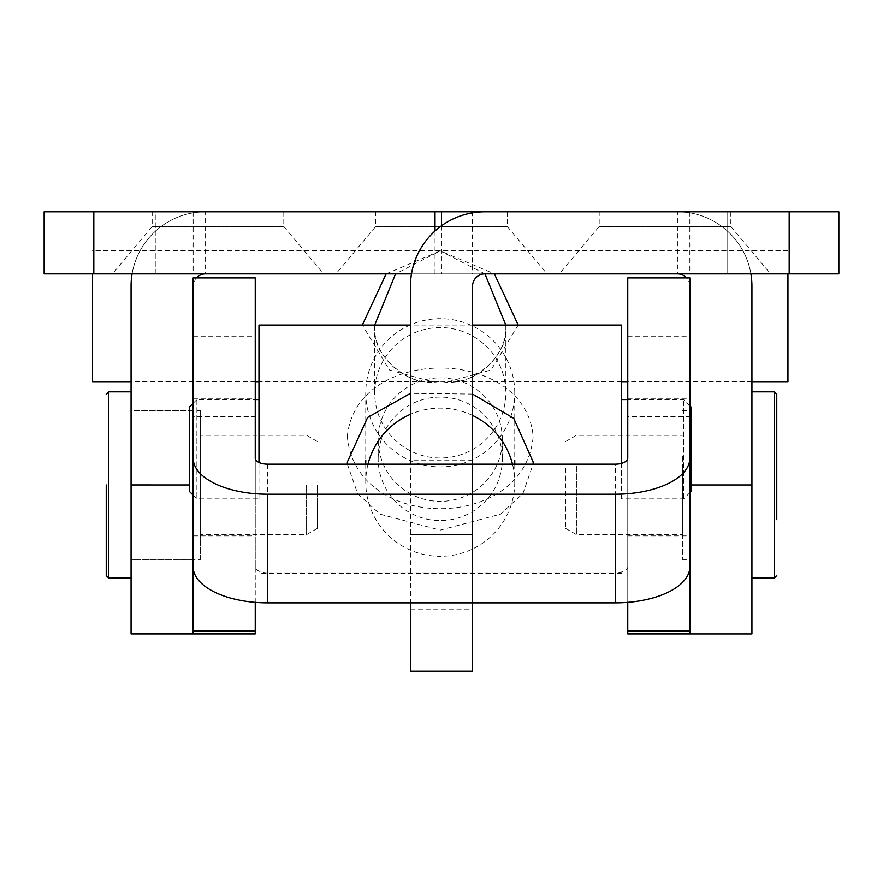 <?xml version="1.0" encoding="UTF-8"?>
<svg xmlns="http://www.w3.org/2000/svg" width="883" height="883" viewBox="0 0 883 883"><rect width="100%" height="100%" fill="white"/><g stroke="black" fill="none" stroke-linecap="round" stroke-linejoin="round"><path stroke-width="0.66" stroke-dasharray="4.42 3.31" d="M375.694 211.777L507.306 211.777L375.694 211.777L375.694 226.512L507.306 226.512L547.041 273.862L335.948 273.862L547.041 273.862M507.306 211.777L507.306 226.512L375.694 226.512L335.948 273.862M152.185 211.777L283.796 211.777L152.185 211.777L152.185 226.512L283.796 226.512L323.531 273.862L112.439 273.862L323.531 273.862M283.796 211.777L283.796 226.512L152.185 226.512L112.439 273.862M599.204 211.777L730.815 211.777L599.204 211.777L599.204 226.512L730.815 226.512L770.55 273.862L559.469 273.862L770.55 273.862M730.815 211.777L730.815 226.512L599.204 226.512L559.458 273.862M410.452 460.12L410.452 609.127L410.452 460.12L472.537 460.131L472.537 609.138L472.537 460.131M410.452 609.127L472.537 609.138M131.07 286.291L131.07 559.458L131.07 410.452L193.156 410.452L193.156 559.458L193.156 410.452M200.607 559.458L200.607 484.955L200.607 559.458L131.07 559.458L131.07 484.955L131.07 559.458L193.156 559.458M689.844 633.972L689.844 286.28A12.417 12.417 0 0 0 686.577 277.891M751.93 633.972L751.93 286.28A74.503 74.503 0 0 0 677.427 211.777L677.427 273.862L838.85 273.862L838.85 211.777L789.181 211.777L789.181 273.862M441.5 225.772L441.5 273.862L472.537 273.862L411.5 273.862M472.537 211.777L441.5 211.777L472.537 211.777L472.537 273.862M93.819 211.777L93.819 273.862L44.15 273.862L44.15 211.777L193.156 211.777L155.905 211.777L155.905 273.862L677.427 273.862A12.417 12.417 0 0 1 689.844 286.28L689.844 500.142L689.844 398.321L689.844 500.142L627.758 500.142L627.758 398.321L627.758 500.142M193.156 211.777L193.156 273.862M93.819 273.862L155.905 273.862L155.905 211.777L789.181 211.777M410.452 286.28A74.503 74.503 0 0 1 484.955 211.777L484.955 273.862L441.5 273.862M727.095 211.777L689.844 211.777L727.095 211.777L727.095 273.862L689.844 273.862L727.095 273.862L727.095 211.777M131.07 286.28A74.503 74.503 0 0 1 205.573 211.777L205.573 273.862A12.417 12.417 0 0 0 193.156 286.28L193.156 484.955L193.156 286.28A12.417 12.417 0 0 1 196.423 277.891M750.892 273.862A74.503 74.503 0 0 0 677.427 211.777M205.573 211.777A74.503 74.503 0 0 0 132.108 273.862M200.607 410.452L200.607 534.623L200.607 410.452L131.07 410.452L131.07 484.955L131.07 391.831L131.07 633.961M255.242 500.142L255.242 398.321L255.242 500.142L193.156 500.142L193.156 398.321L193.156 633.961L193.156 277.891M472.537 602.879L472.537 286.28A12.417 12.417 0 0 1 484.955 273.862M410.452 286.291L410.452 464.171M410.452 602.879L410.452 671.212M472.537 671.223L472.537 464.171M689.844 487.681L689.844 434.05L689.844 487.681M627.758 487.681L627.758 434.05L627.758 487.681M255.242 487.681L255.242 434.05L255.242 487.681M193.156 487.681L193.156 434.05L193.156 487.681M267.659 464.171L267.659 572.835L615.341 572.835L615.341 464.171M267.659 572.835A12.417 6.004 180 0 1 255.242 566.82L255.242 602.372M193.156 566.82L193.156 416.688L255.242 416.688M193.156 416.688L193.156 458.156M255.242 566.82L255.242 458.156M255.242 633.961L255.242 277.891M627.758 458.156L627.758 566.82A12.417 6.004 180 0 1 615.341 572.835M627.758 566.82L627.758 416.688L689.844 416.688L689.844 458.156M689.844 566.82L689.844 416.688M689.844 633.961L689.844 277.891M627.758 633.961L627.758 277.891M627.758 416.688L627.758 602.372M317.328 484.955L317.328 528.42L317.328 484.955M306.578 484.955L306.578 534.623L306.578 484.955M565.672 468.31L565.672 528.42L565.672 468.31M576.422 465.937L576.422 534.634L576.422 465.937M682.393 456.423L682.393 559.469L682.393 456.423M751.93 456.423L751.93 559.469L751.93 456.423M751.93 449.292L751.93 578.089L751.93 449.292M682.393 465.937L682.393 534.634L682.393 465.937M347.383 464.171L357.593 493.542L379.988 514.16L440.275 530.131L500.529 514.16L522.946 493.509L533.133 464.171M378.178 458.829A62.086 61.755 0 0 1 440.264 397.074A62.086 61.755 0 0 1 502.35 458.829A62.086 61.755 0 0 1 440.264 520.584A62.086 61.755 0 0 1 378.178 458.829L378.178 439.624A62.086 61.755 180 0 0 440.264 501.378A62.086 61.755 180 0 0 502.35 439.624A62.086 61.755 180 0 0 440.264 377.869A62.086 61.755 180 0 0 378.178 439.624M189.437 491.445L189.437 407.008M196.887 399.822L196.887 498.895L196.887 399.822M691.091 491.445L691.091 407.008M683.641 498.63L683.641 399.558L683.641 498.63M621.555 498.63L621.555 399.558L621.555 498.63M347.339 436.445C356.015 344.944 525.076 345.452 533.177 436.445C524.91 532.769 355.706 532.813 347.339 436.445M258.973 498.63L258.973 399.558L258.973 498.63M502.35 458.829L502.35 439.624M621.555 463.365L621.555 325.054M258.973 462.449L258.973 325.054M472.537 394.083L410.463 393.365M410.021 325.054A74.503 74.106 180 0 0 440.264 466.886A74.503 74.106 180 0 0 514.767 392.78L514.767 460.109M514.767 464.171L514.767 482.217A74.503 74.106 180 0 0 512.515 464.171M365.761 464.171L365.761 482.217A74.503 74.106 180 0 0 440.264 556.323A74.503 74.106 180 0 0 514.767 482.217M365.761 392.78L365.761 460.109M787.945 381.688L787.945 273.862M92.583 381.688L92.583 273.862M484.944 273.873L440.264 250.904L494.392 273.862M518.2 325.054L491.069 369.988L448.277 381.688L440.264 381.335C472.692 388.222 508.751 356.765 505.827 324.149C510.363 360.087 465.153 384.502 455.54 381.257L447.648 381.677M505.827 325.054L505.827 392.78A65.563 65.21 180 0 0 440.264 327.571A65.563 65.21 180 0 0 374.701 392.78A65.563 65.21 180 0 0 440.264 458.001A65.563 65.21 180 0 0 505.827 392.78M374.701 325.054L374.701 392.78M432.88 381.677L424.977 381.257C415.363 384.502 370.154 360.087 374.701 324.149C371.765 356.765 407.825 388.222 440.264 381.335L432.24 381.688L389.447 369.988L362.317 325.054M386.125 273.862L440.264 250.904L395.573 273.862M514.767 392.78A74.503 74.106 180 0 0 410.452 324.867M472.537 415.429A74.503 74.106 180 0 0 410.452 414.304M368.001 464.171A74.503 74.106 180 0 0 365.761 482.217M435.01 231.004L435.01 273.862M751.93 484.966L691.091 484.966M189.437 484.966L193.156 484.966M131.07 484.955L193.156 484.955M410.452 534.623L472.537 534.634L410.452 534.623M193.156 336.169L255.242 336.169M627.758 336.169L689.844 336.169M108.719 578.089L108.719 391.831M774.281 391.831L774.281 578.089M682.393 410.463L689.844 410.463M689.844 211.777L689.844 273.862M682.393 559.469L689.844 559.469M627.758 398.321L689.844 398.321M627.758 434.05L689.844 434.05M193.156 398.321L255.242 398.321M193.156 434.05L255.242 434.05M193.156 535.871L255.242 535.871M627.758 535.871L689.844 535.871M317.328 528.42L306.578 534.623L200.607 534.623M317.328 441.5L306.578 435.286L200.607 435.286M565.672 528.42L576.422 534.634L682.393 534.634M565.672 441.5L576.422 435.297L682.393 435.297M193.156 495.175L196.887 498.895L258.973 498.895M689.844 405.772L683.641 399.558L627.758 399.558M193.156 403.288L196.887 399.558L255.242 399.558M472.537 325.054L410.452 325.054M621.555 573.398L258.973 573.398M689.844 492.692L683.641 498.895L621.555 498.895M787.945 250.562L92.583 250.562M751.93 381.688L627.758 381.688M621.555 381.688L448.277 381.688M432.24 381.688L258.973 381.688M255.242 381.688L131.07 381.688"/><path stroke-width="1.32" d="M789.181 211.777L789.181 273.862L838.85 273.862L838.85 211.777L441.5 211.777L441.5 225.772M441.5 211.777L44.15 211.777L44.15 273.862L411.5 273.862M789.181 273.862L484.955 273.862A12.417 12.417 0 0 0 472.537 286.28L472.537 464.171M686.577 277.891A12.417 12.417 0 0 0 677.427 273.862M689.844 500.142L689.844 633.972L751.93 633.972L751.93 286.28A74.503 74.503 0 0 0 750.892 273.862M205.573 273.862A12.417 12.417 0 0 0 196.423 277.891M132.108 273.862A74.503 74.503 0 0 0 131.07 286.28L131.07 484.955L189.437 484.966M615.341 602.879L615.341 494.215A74.503 36.06 0 0 0 689.844 458.156L689.844 566.82A74.503 36.06 180 0 1 615.341 602.879L267.659 602.879A74.503 36.06 180 0 1 193.156 566.82L193.156 458.156L193.156 633.961L131.07 633.961L131.07 484.955M255.242 602.372L255.242 633.961L193.156 633.961L193.156 500.142M484.955 211.777A74.503 74.503 0 0 0 410.452 286.28L410.452 464.171M472.537 602.879L472.537 671.223L410.452 671.212L410.452 602.879M627.758 602.372L627.758 630.948L689.844 630.948L689.844 277.891L627.758 277.891L627.758 458.156A12.417 6.004 0 0 1 615.341 464.171L267.659 464.171A12.417 6.004 0 0 1 255.242 458.156L255.242 277.891L193.156 277.891L193.156 458.156A74.503 36.06 0 0 0 267.659 494.215L615.341 494.215M689.844 630.948L689.844 633.961L627.758 633.961L627.758 630.948M106.236 484.955L106.236 575.606L106.236 484.955M776.764 519.679L776.764 394.315L776.764 519.679M410.452 393.365L367.626 417.46L347.339 462.008L347.383 464.171M533.133 464.171L533.177 462.008L513.729 418.31L472.548 394.083M193.156 403.288L189.437 407.008L189.437 491.445L193.156 495.175M689.844 405.772L691.091 407.008L691.091 491.445L689.844 492.692M472.537 325.054L621.555 325.054L621.555 463.365M410.452 325.054L258.973 325.054L258.973 462.449M514.767 460.109L514.767 464.171M365.761 460.109L365.761 464.171M787.945 273.862L787.945 381.688L751.93 381.688M494.392 273.862L518.2 325.054M484.944 273.873L505.827 325.054M395.573 273.862L374.701 325.054M362.317 325.054L386.125 273.873M92.583 273.862L92.583 381.688L131.07 381.688M512.515 464.171A74.503 74.106 180 0 0 472.537 415.429M410.452 414.304A74.503 74.106 180 0 0 368.001 464.171M93.819 211.777L93.819 273.862M435.01 211.777L435.01 231.004M751.93 484.966L691.091 484.966M267.659 602.879L267.659 494.215M193.156 630.948L255.242 630.948M131.07 391.831L108.719 391.831L108.719 578.089L106.236 575.606M751.93 578.089L774.281 578.089L774.281 391.831L776.764 394.315M131.07 578.089L108.719 578.089M108.719 391.831L106.236 394.315M774.281 578.089L776.764 575.606M751.93 391.831L774.281 391.831M627.758 399.558L621.555 399.558M255.242 399.558L258.973 399.558M627.758 381.688L621.555 381.688M258.973 381.688L255.242 381.688"/></g></svg>
